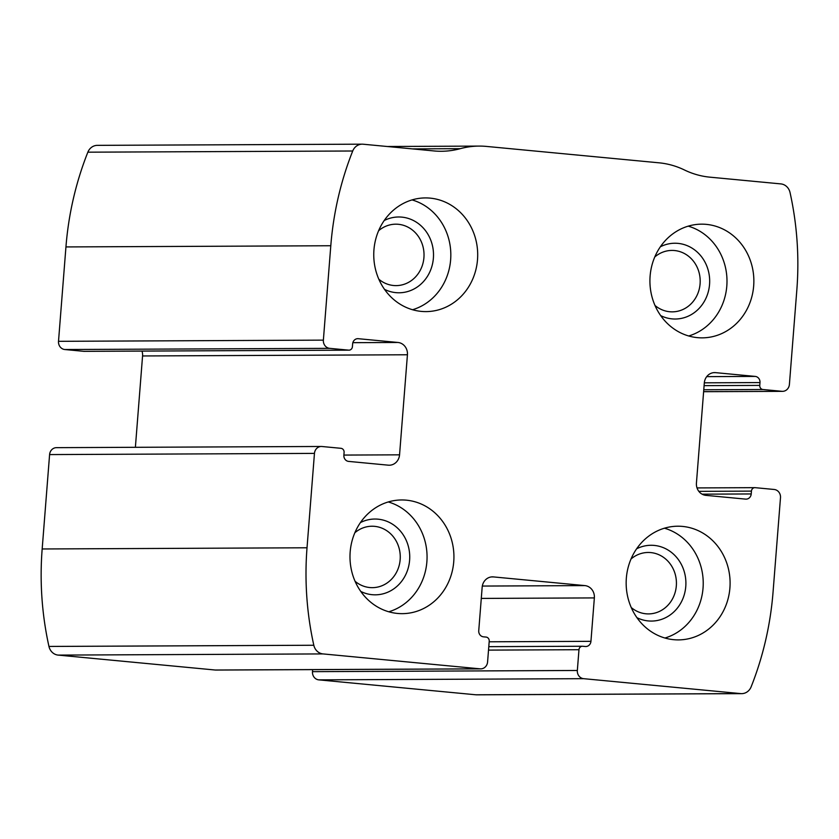 <?xml version="1.0" encoding="UTF-8"?>
<svg xmlns="http://www.w3.org/2000/svg" width="839" height="839" viewBox="0 0 839 839"><rect width="100%" height="100%" fill="white"/><g stroke="black" fill="none" stroke-linecap="round" stroke-linejoin="round"><path stroke-width="1.26" d="M780.49 497.684L773.055 592.072A303.183 277.185 -90.3 0 1 751.146 686.816A11.368 10.393 -90.3 0 1 741.655 693.643A11.368 10.393 -90.3 0 1 740.711 693.601L583.65 678.678A7.582 6.932 -90.3 0 1 577.337 670.476L578.973 649.711A3.786 3.461 -90.3 0 1 582.727 646.261L585.318 646.502A5.684 5.202 -90.3 0 0 590.939 641.332L594.358 597.913A11.368 10.393 -90.3 0 0 584.888 585.601L493.405 576.907A11.368 10.393 -90.3 0 0 492.472 576.865A11.368 10.393 -90.3 0 0 482.163 587.258L478.744 630.676A5.684 5.202 -90.3 0 0 483.474 636.832L486.064 637.074A3.786 3.461 -90.3 0 1 489.221 641.174L487.585 661.94A7.582 6.932 -90.3 0 1 480.716 668.872A7.582 6.932 -90.3 0 1 480.086 668.84L323.025 653.917A11.368 10.393 -90.3 0 1 313.817 645.254A303.183 277.185 -90.3 0 1 307.022 547.783L314.457 453.396A7.582 6.932 -90.3 0 1 321.327 446.474A7.582 6.932 -90.3 0 1 321.956 446.505L340.938 448.309A3.786 3.461 -90.3 0 1 344.095 452.41L343.875 455.241A5.684 5.202 -90.3 0 0 348.604 461.398L388.3 465.173A11.368 10.393 -90.3 0 0 389.244 465.215A11.368 10.393 -90.3 0 0 399.553 454.832L407.429 354.771A11.368 10.393 -90.3 0 0 397.959 342.469L358.263 338.694A5.684 5.202 -90.3 0 0 352.642 343.864L352.411 346.696A3.786 3.461 -90.3 0 1 348.667 350.146L329.675 348.342A7.582 6.932 -90.3 0 1 323.372 340.131L330.797 245.743A303.183 277.185 -90.3 0 1 352.716 150.999A11.368 10.393 -90.3 0 1 362.196 144.172A11.368 10.393 -90.3 0 1 363.14 144.214L434.046 150.947A87.162 79.695 -90.3 0 0 441.272 151.272A87.162 79.695 -90.3 0 0 460.233 148.681A87.162 79.695 -90.3 0 1 479.205 146.091A87.162 79.695 -90.3 0 1 486.421 146.416L659.034 162.818A87.162 79.695 -90.3 0 1 684.477 169.992A87.162 79.695 -90.3 0 0 709.92 177.165L780.826 183.898A11.368 10.393 -90.3 0 1 790.044 192.561A303.183 277.185 -90.3 0 1 796.83 290.032L789.405 384.419A7.582 6.932 -90.3 0 1 782.535 391.341A7.582 6.932 -90.3 0 1 781.906 391.31L762.913 389.506A3.786 3.461 -90.3 0 1 759.756 385.405L759.987 382.574A5.684 5.202 -90.3 0 0 755.247 376.417L715.552 372.642A11.368 10.393 -90.3 0 0 714.608 372.6A11.368 10.393 -90.3 0 0 704.309 382.983L696.433 483.044A11.368 10.393 -90.3 0 0 705.893 495.356L745.598 499.121A5.684 5.202 -90.3 0 0 751.22 493.951L751.44 491.119A3.786 3.461 -90.3 0 1 755.194 487.669L774.177 489.473A7.582 6.932 -90.3 0 1 780.49 497.684M480.716 668.872L215.864 670.057A7.582 6.932 -90.3 0 1 215.235 670.025L58.174 655.102A11.368 10.393 -90.3 0 1 48.956 646.439A303.183 277.185 -90.3 0 1 42.17 548.968L49.595 454.581A7.582 6.932 -90.3 0 1 56.465 447.659L321.327 446.474M84.435 351.321A3.786 3.461 -90.3 0 1 83.806 351.331L64.823 349.527A7.582 6.932 -90.3 0 1 58.51 341.316L65.945 246.928A303.183 277.185 -90.3 0 1 87.854 152.184A11.368 10.393 -90.3 0 1 97.345 145.357L362.196 144.172M741.655 693.643L476.804 694.828A11.368 10.393 -90.3 0 1 475.86 694.786L318.799 679.863A7.582 6.932 -90.3 0 1 312.486 671.661L577.337 670.476M312.643 669.616L312.486 671.661M141.98 351.08A11.368 10.393 -90.3 0 1 142.567 355.956L135.383 447.302M729.909 587.971A56.842 51.976 89.7 0 0 677.87 526.21A56.842 51.976 89.7 0 0 626.156 583.283A56.842 51.976 89.7 0 0 678.384 639.895A56.842 51.976 89.7 0 0 729.909 587.971M753.674 285.931A56.842 51.976 89.7 0 0 701.645 224.16A56.842 51.976 89.7 0 0 649.921 281.243A56.842 51.976 89.7 0 0 702.149 337.855A56.842 51.976 89.7 0 0 753.674 285.931M453.742 561.731A56.842 51.976 89.7 0 0 401.703 499.96A56.842 51.976 89.7 0 0 349.989 557.044A56.842 51.976 89.7 0 0 402.217 613.655A56.842 51.976 89.7 0 0 453.742 561.731M477.506 259.681A56.842 51.976 89.7 0 0 425.478 197.92A56.842 51.976 89.7 0 0 373.754 254.993A56.842 51.976 89.7 0 0 425.981 311.605A56.842 51.976 89.7 0 0 477.506 259.681M378.84 279.23A30.718 28.086 89.7 0 0 396.092 285.617A30.718 28.086 89.7 0 0 423.926 257.552A30.718 28.086 89.7 0 0 395.809 224.181A30.718 28.086 89.7 0 0 378.62 230.715M384.524 289.371A37.902 34.651 89.7 0 0 433.385 258.16A37.902 34.651 89.7 0 0 384.22 220.521M412.536 309.738A56.842 51.976 89.7 0 0 450.637 259.807A56.842 51.976 89.7 0 0 412.054 199.913M355.065 581.28A30.718 28.086 89.7 0 0 372.317 587.657A30.718 28.086 89.7 0 0 400.161 559.603A30.718 28.086 89.7 0 0 372.044 526.231A30.718 28.086 89.7 0 0 354.845 532.755M360.749 591.422A37.902 34.651 89.7 0 0 409.61 560.211A37.902 34.651 89.7 0 0 360.445 522.571M388.772 611.788A56.842 51.976 89.7 0 0 426.873 561.847A56.842 51.976 89.7 0 0 388.279 501.953M655.007 305.48A30.718 28.086 89.7 0 0 672.259 311.856A30.718 28.086 89.7 0 0 700.093 283.802A30.718 28.086 89.7 0 0 671.976 250.421A30.718 28.086 89.7 0 0 654.787 256.954M660.692 315.611A37.902 34.651 89.7 0 0 709.553 284.411A37.902 34.651 89.7 0 0 660.387 246.771M688.704 335.978A56.842 51.976 89.7 0 0 726.805 286.047A56.842 51.976 89.7 0 0 688.221 226.152M631.232 607.52A30.718 28.086 89.7 0 0 648.484 613.907A30.718 28.086 89.7 0 0 676.328 585.842A30.718 28.086 89.7 0 0 648.211 552.471A30.718 28.086 89.7 0 0 631.012 559.005M636.916 617.661A37.902 34.651 89.7 0 0 685.778 586.451A37.902 34.651 89.7 0 0 636.612 548.811M664.939 638.028A56.842 51.976 89.7 0 0 703.04 588.097A56.842 51.976 89.7 0 0 664.446 528.203M58.174 655.102L323.025 653.917M215.235 670.025L480.086 668.84M65.945 246.928L330.797 245.743M58.51 341.316L323.372 340.131M475.86 694.786L740.711 693.601M318.799 679.863L583.65 678.678M48.956 646.439L313.817 645.254M42.17 548.968L307.022 547.783M49.595 454.581L314.457 453.396M87.854 152.184L352.716 150.999M412.452 148.891L460.233 148.681M703.627 391.666L781.906 391.31M703.774 389.768L762.913 389.506M704.099 385.657L759.756 385.405M704.32 382.825L759.987 382.574M706.711 376.638L755.247 376.417M713.664 372.652L715.552 372.642M702.107 494.171L751.22 493.951M698.845 491.36L751.44 491.119M488.518 650.11L578.973 649.711M489.179 641.793L590.939 641.332M481.282 598.417L594.358 597.913M482.31 586.062L584.888 585.601M491.528 576.917L493.405 576.907M64.823 349.527L329.675 348.342M83.806 351.331L348.667 350.146M357.32 338.694L358.263 338.694M352.852 342.669L397.959 342.469M142.567 355.956L407.429 354.771M343.885 455.074L399.553 454.832M387.251 146.5L479.205 146.091M703.617 391.698L782.535 391.341M697.02 487.92L754.88 487.658M488.791 646.659L582.413 646.25M84.12 351.342L348.982 350.157"/></g></svg>
